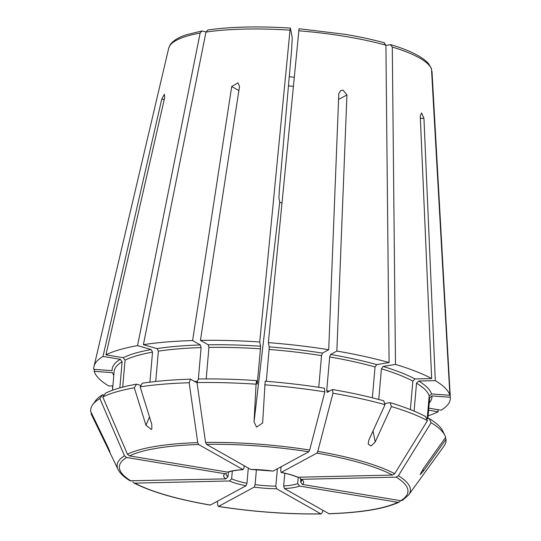 <?xml version="1.0" encoding="UTF-8"?>
<svg xmlns="http://www.w3.org/2000/svg" width="541" height="541" viewBox="0 0 541 541"><rect width="100%" height="100%" fill="white"/><g stroke="black" fill="none" stroke-linecap="round" stroke-linejoin="round"><path stroke-width="0.81" d="M197.025 382.845L190.574 379.18A175.872 39.561 5 0 0 142.33 383.211L140.139 386.849L151.778 424.3L151.832 428.803L151.392 429.513L145.948 425.267L134.31 387.809L136.501 384.171L140.971 385.469M318.764 387.309L321.537 355.62L322.463 353.111L328.725 349.716L338.801 93.573L340.688 90.59L343.048 90.137L346.93 94.918L336.854 351.062A178.936 40.25 5 0 1 389.094 362.558L385.909 45.194L383.982 42.834M384.644 403.545L390.102 402.646L391.407 406.541L375.204 441.963L371.065 446.014L368.205 444.06L368.827 440.117L385.023 404.688A178.354 40.122 5 0 0 332.972 393.233A1027356.924 322596.285 99.4 0 1 317.797 451.383L316.884 453.128L281.09 472.455C287.913 473.815 293.236 475.356 297.063 477.081M149.911 382.156L152.535 352.13L151.128 349.56L137.563 345.625L200.143 33.048L201.915 30.986L205.999 31.96M198.358 379.119L201.11 347.593L200.38 344.969L192.596 340.553L231.71 86.526L237.939 82.834L239.541 86.344L200.427 340.37A178.936 40.25 5 0 1 259.721 341.986L290.03 30.154L290.409 28.173L292.268 37.681A146464.152 9209.423 -85.8 0 0 291.626 49.644L279.379 189.641L278.926 198.013L279.731 202.131L281.908 203.179M190.574 379.18L189.161 382.751A1027357.174 441958.873 88.7 0 0 197.742 442.633L198.621 444.513L243.152 469.689C237.912 470.001 233.732 470.582 230.608 471.448L228.762 472.036M136.501 384.171A175.872 39.561 5 0 0 105.502 393.206L102.81 396.993A1027357.174 947620.591 61.5 0 0 127.439 454.224L129.522 455.907L227.768 472.131A40.122 9.028 -175 0 1 242.902 469.635L244.005 468.053L244.207 465.754M264.705 384.813A178.354 40.122 5 0 1 324.843 391.887L324.37 388.174A175.872 39.561 5 0 0 265.178 381.216L262.649 422.988L256.556 427.099L254.047 421.953L256.069 384.184L256.542 380.587L257.259 384.164M266.307 381.304L269.093 349.445L269.181 346.849L268.356 342.615L299.045 28.801M207.805 29.998C230.737 26.705 258.26 26.069 290.368 28.085L290.409 28.173M257.232 384.11L260.458 348.817L260.546 346.22L259.721 341.986M391.407 406.541A178.354 40.122 5 0 1 427.444 420.641L394.714 473.7L392.475 475.059L297.827 477.236A40.122 9.028 -175 0 0 281.266 472.435L280.711 470.731L281.056 466.802M327.102 392.374L332.499 389.52L332.972 393.233M327.271 392.347L326.717 390.643L329.665 356.959L330.585 354.456L336.854 351.062M378.754 399.441L381.439 368.8L383.082 366.453L395.478 364.411L392.293 47.047L390.359 44.687L385.909 45.417M431.461 68.551L428.533 63.601C422.325 56.69 409.814 50.401 391.008 44.72L390.359 44.687M414.081 411.099L416.523 383.177L418.666 381.026L435.309 380.641L423.934 118.276L420.364 118.357M426.545 418.66L429.236 418.599L431.109 422.717A1027356.931 898178.81 119.6 0 1 398.379 475.776L396.14 477.142L301.493 479.312L300.424 478.954L299.707 477.196M445.297 437.791L446.027 439.299L423.441 471.096L420.114 474.633L423.048 469.108L445.642 437.311A178.354 40.122 5 0 0 444.912 435.451A178.354 40.122 5 0 0 431.109 422.717M427.775 418.633L429.588 397.892L431.934 395.938L450.288 397.277L432.002 71.344M438.027 409.686L438.129 411.789A178.936 40.25 5 0 1 428.134 415.792M400.11 501.345L399.224 502.089L397.791 502.298L299.552 486.075L297.692 483.627L298.253 477.223M428.621 410.22L438.129 411.789M399.231 502.095C384.881 508.797 361.469 512.685 328.996 513.767L284.417 488.57L283.68 485.94L284.789 473.247M155.713 381.479L158.371 351.163L156.958 348.6L143.392 344.664A178.936 40.25 5 0 1 192.596 340.553M206.189 378.923L208.941 347.417L208.211 344.786L200.427 340.37M256.542 380.587A175.872 39.561 5 0 0 198.398 378.998L196.992 382.575A1027357.174 441958.873 88.7 0 0 205.573 442.457L206.446 444.337L250.733 469.46L273.144 471.089A40.122 9.028 -175 0 0 250.733 469.46M324.843 391.887A1027356.924 322596.285 99.4 0 1 309.668 450.038L308.755 451.789L273.144 471.089M372.357 397.791L375.055 366.954L376.698 364.607L389.094 362.558M410.369 409.591L412.864 381.094L415.001 378.943L431.65 378.565L420.269 116.193L421.527 112.934L423.934 118.276M427.207 418.646L429.202 395.897L431.542 393.949L449.902 395.288L431.454 68.558M446.027 439.299A178.354 40.122 5 0 1 443.978 446.109L408.698 494.893L402.355 500.398L400.739 500.702L302.5 484.479L300.634 482.031L300.87 479.346M323.024 510.467L321.976 513.118L320.867 513.869L276.586 488.746L275.849 486.122L277.364 468.804M217.333 501.331A1027357.174 322596.366 -80.6 0 0 217.874 505.537L218.557 506.417L254.175 487.116L255.102 484.608L256.407 469.649M218.348 506.464C253.174 511.847 287.447 514.342 321.158 513.95L320.867 513.869A144.832 32.582 5 0 1 218.557 506.417L218.348 506.457M288.461 85.843A81.333 18.299 -175 0 0 293.263 86.357M133.783 482.897C150.912 491.776 176.386 499.181 210.219 505.118L246.047 485.771L246.973 483.269L248.305 468.08M132.836 481.875L133.783 482.89L134.837 483.147L229.492 480.969L231.643 478.819L232.326 471.022M124.491 455.82A147.179 33.109 5 0 0 118.08 469.473L91.801 415.299A178.354 40.122 5 0 1 91.077 413.439L107.848 448.11C110.614 453.547 110.486 452.885 107.463 446.122L90.685 411.451A178.354 40.122 5 0 1 92.734 404.641A178.354 40.122 5 0 1 99.869 398.589A1027357.174 947620.591 61.5 0 0 124.491 455.82L126.58 457.503L224.819 473.727L226.361 473.28M109.972 452.1L107.848 448.11L108.139 447.549M118.08 469.473C120.088 473.443 124.072 477.209 130.016 480.76L225.827 478.893L227.977 476.743L228.383 472.124M119.838 387.904L122.124 361.726L120.278 359.285L103 356.431L161.732 99.172L164.396 94.202L164.674 97.576L105.948 354.835A178.936 40.25 5 0 1 137.563 345.625M122.712 387.126L125.072 360.13L123.226 357.689L105.948 354.835M102.81 396.993A178.354 40.122 5 0 1 134.31 387.809M140.139 386.849A178.354 40.122 5 0 1 189.161 382.751M227.768 472.131L228.755 472.023M92.734 404.641L95.541 400.759A175.872 39.561 5 0 1 102.553 394.802L104.176 395.072M102.553 394.802L99.869 398.589M120.278 359.285A160.501 36.105 5 0 0 112.143 370.686L93.789 369.347A178.936 40.25 5 0 1 93.992 366.426A178.936 40.25 5 0 1 103 356.431M112.88 385.889L108.768 385.983A178.936 40.25 5 0 1 94.175 371.336L94.628 369.408M395.478 364.411A178.936 40.25 5 0 1 431.65 378.565M435.309 380.641A178.936 40.25 5 0 1 449.902 395.288M450.288 397.277A178.936 40.25 5 0 1 450.315 397.601A178.936 40.25 5 0 1 441.077 410.193L428.797 408.164M289.252 76.727A87.595 19.706 -175 0 0 294.148 77.248M112.677 388.195A178.936 40.25 5 0 1 112.427 388.059L112.866 386.071M143.392 344.664L205.972 32.088L207.805 30.012M390.102 402.646A175.872 39.561 5 0 1 425.571 416.523L427.444 420.641M429.236 418.599A175.872 39.561 5 0 1 442.822 431.143L444.912 435.451M91.415 412.959L91.077 413.439M113.799 375.407A160.501 36.105 5 0 1 112.535 372.675L94.175 371.336M196.992 382.575A178.354 40.122 5 0 1 256.069 384.184M332.499 389.52A175.872 39.561 5 0 1 383.725 400.793L385.023 404.688M268.356 342.615A178.936 40.25 5 0 1 328.725 349.716M297.827 477.236L297.07 477.067M149.492 416.949L145.948 425.267M346.93 94.918L338.571 99.449M231.71 86.526L238.885 90.597M279.731 202.131L254.047 421.953M373.026 430.927L375.204 441.963M422.893 469.338L423.441 471.096M194.496 381.405A158.33 35.618 5 0 1 197.492 381.297M158.371 351.163A158.33 35.618 5 0 1 201.11 347.593M256.907 382.467A158.33 35.618 5 0 1 257.509 382.501M208.941 347.417A158.33 35.618 5 0 1 260.458 348.817M208.211 344.786A160.501 36.105 5 0 1 260.546 346.22M206.446 444.337A144.832 32.582 5 0 1 308.755 451.789M269.093 349.445A158.33 35.618 5 0 1 321.537 355.62M269.181 346.849A160.501 36.105 5 0 1 322.463 353.111M326.717 390.643A158.33 35.618 5 0 1 329.516 391.129M329.665 356.959A158.33 35.618 5 0 1 375.055 366.954M381.439 368.8A158.33 35.618 5 0 1 412.864 381.094M416.523 383.177A158.33 35.618 5 0 1 429.202 395.897M398.379 475.776A147.179 33.109 5 0 1 408.698 494.893M396.14 477.142A144.832 32.582 5 0 1 400.739 500.702M302.5 484.479A40.122 9.028 -175 0 0 301.493 479.312M300.634 482.031A37.958 8.541 -175 0 0 301.655 480.32L300.411 478.974M429.588 397.892A158.33 35.618 5 0 1 429.581 399.217L427.884 418.633M397.791 502.298A144.832 32.582 5 0 1 328.698 513.693M284.417 488.57A40.122 9.028 -175 0 0 299.552 486.075M283.68 485.94A37.958 8.541 -175 0 0 297.692 483.627M254.175 487.116A40.122 9.028 -175 0 0 276.586 488.746M255.102 484.608A37.958 8.541 -175 0 0 275.849 486.122M210.435 505.078A144.832 32.582 5 0 1 134.837 483.147M229.492 480.969A40.122 9.028 -175 0 0 246.047 485.771M231.643 478.819A37.958 8.541 -175 0 0 246.973 483.269M131.179 481.064A144.832 32.582 5 0 1 126.58 457.503M224.819 473.727A40.122 9.028 -175 0 0 225.827 478.893M226.03 473.686L226.03 473.706A37.958 8.541 -175 0 0 227.977 476.743M112.501 390.25L114.131 371.62A158.33 35.618 5 0 1 122.124 361.726M125.072 360.13A158.33 35.618 5 0 1 152.535 352.13M127.439 454.224A147.179 33.109 5 0 1 197.742 442.633M129.522 455.907A144.832 32.582 5 0 1 198.621 444.513M161.732 99.172L164.221 99.585M392.293 47.047A132.234 29.748 5 0 1 431.617 69.356M201.915 30.972L186.888 34.624C178.422 37.248 172.755 40.805 169.901 45.288L168.684 48.284A132.234 29.748 5 0 1 200.143 33.048M298.666 30.783A132.234 29.748 5 0 1 345.165 36.43A132.234 29.748 5 0 1 385.909 45.194M205.972 32.088A132.234 29.748 5 0 1 290.03 30.154M330.585 354.456A160.501 36.105 5 0 1 376.698 364.607M383.082 366.453A160.501 36.105 5 0 1 415.001 378.943M418.666 381.026A160.501 36.105 5 0 1 431.542 393.949M431.934 395.938A160.501 36.105 5 0 1 429.25 403.004M123.226 357.689A160.501 36.105 5 0 1 151.128 349.56M156.958 348.6A160.501 36.105 5 0 1 200.38 344.969M205.573 442.457A147.179 33.109 5 0 1 309.668 450.038M317.797 451.383A147.179 33.109 5 0 1 394.714 473.7M316.884 453.128A144.832 32.582 5 0 1 392.475 475.059M433.111 91.016L450.315 397.601M299.011 28.714L344.563 34.252C359.285 36.687 372.627 39.561 384.597 42.861M226.03 473.706L226.381 473.301M168.684 48.284L93.992 366.426"/></g></svg>
